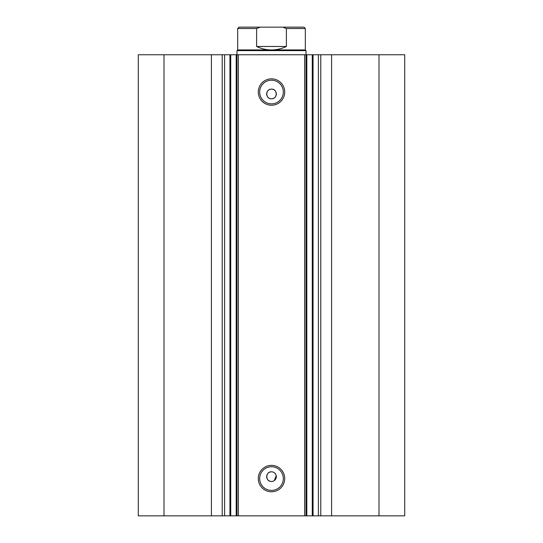 <?xml version="1.0" encoding="UTF-8"?>
<svg xmlns="http://www.w3.org/2000/svg" width="543" height="543" viewBox="0 0 543 543"><rect width="100%" height="100%" fill="white"/><g stroke="black" fill="none" stroke-linecap="round" stroke-linejoin="round"><path stroke-width="0.81" d="M287.512 27.15L255.488 27.15M237.678 49.929L305.322 49.929L306.014 50.621L236.986 50.621L237.678 49.929L237.678 28.528L239.056 27.15L260.097 27.15L256.615 28.528L237.678 28.528M305.322 49.929L305.322 28.528L286.385 28.528L286.385 46.474C281.688 48.761 276.726 49.908 271.5 49.929C266.274 49.908 261.312 48.761 256.615 46.474L256.615 28.528M286.385 28.528L282.903 27.15L260.097 27.15M286.385 46.474L256.615 46.474M282.903 27.15L303.944 27.15L305.322 28.528M304.63 515.85L304.63 54.762L313.067 54.762L313.067 515.85L236.191 515.85L236.191 54.762L230.734 54.762L230.734 515.85L236.191 515.85M313.067 54.762L318.388 54.762L318.388 515.85L313.067 515.85M230.062 54.762L211.417 54.762L211.417 515.85L230.734 515.85M271.5 105.24A13.208 13.208 0 0 1 258.292 92.032A13.208 13.208 0 0 1 271.5 78.83A13.208 13.208 0 0 1 284.708 92.032A13.208 13.208 0 0 1 271.5 105.24M271.5 80.208A11.824 11.824 0 0 0 259.676 92.032A11.824 11.824 0 0 0 271.5 103.862A11.824 11.824 0 0 0 283.324 92.032A11.824 11.824 0 0 0 271.5 80.208M271.5 491.782A13.208 13.208 0 0 1 258.292 478.573A13.208 13.208 0 0 1 271.5 465.371A13.208 13.208 0 0 1 284.708 478.573A13.208 13.208 0 0 1 271.5 491.782M271.5 466.749A11.824 11.824 0 0 0 259.676 478.573A11.824 11.824 0 0 0 271.5 490.404A11.824 11.824 0 0 0 283.324 478.573A11.824 11.824 0 0 0 271.5 466.749M272.443 471.908L271.5 471.813A4.833 4.833 0 0 0 266.667 476.645A4.833 4.833 0 0 0 271.5 481.478A4.833 4.833 0 0 0 276.333 476.645A4.833 4.833 0 0 0 271.5 471.813C265.276 471.514 265.255 481.77 271.5 481.478M271.5 89.133A4.833 4.833 0 0 0 266.667 93.966A4.833 4.833 0 0 0 271.5 98.799C277.731 99.097 277.738 88.835 271.5 89.133C265.276 88.835 265.255 99.091 271.5 98.799A4.833 4.833 0 0 0 276.333 93.966A4.833 4.833 0 0 0 271.5 89.133M211.417 515.85L138.282 515.85L138.282 54.762L211.417 54.762M318.388 54.762L404.718 54.762L404.718 515.85L318.388 515.85M229.933 515.85L229.933 54.762L230.734 54.762M236.191 54.762L238.37 54.762L238.37 515.85M304.63 54.762L238.37 54.762M164 515.85L164 54.762M379 54.762L379 515.85M274.181 480.664L276.238 475.702M275.966 474.799L274.914 473.224M306.014 50.621L306.014 515.85M236.986 515.85L236.986 50.621M224.612 54.762L224.612 515.85M331.583 54.762L331.583 515.85M222.223 54.762L222.223 515.85M312.266 515.85L312.266 54.762M306.809 54.762L306.809 515.85M320.777 54.762L320.777 515.85"/></g></svg>
